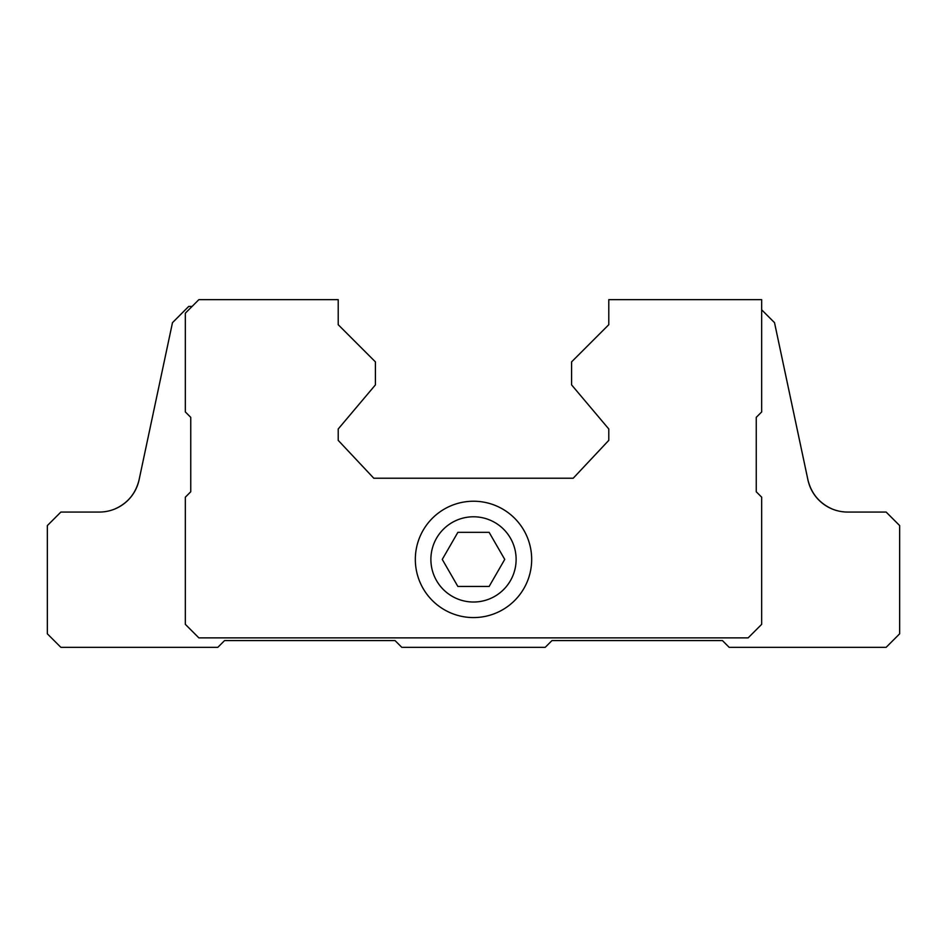 <?xml version="1.0" encoding="UTF-8"?>
<svg xmlns="http://www.w3.org/2000/svg" width="947" height="947" viewBox="0 0 947 947"><rect width="100%" height="100%" fill="white"/><g stroke="black" fill="none" stroke-linecap="round" stroke-linejoin="round"><path stroke-width="1.42" d="M457.875 586.465L489.126 586.465L504.739 559.405L489.126 532.344L457.875 532.344L442.261 559.405L457.875 586.465M430.885 559.405A42.615 42.615 0 0 0 494.808 596.314A42.615 42.615 0 0 0 494.808 522.495A42.615 42.615 0 0 0 430.885 559.405M139.067 479.904C135.764 493.529 127.738 503.2 114.989 508.93C127.703 503.2 135.729 493.529 139.067 479.904C135.729 493.529 127.703 503.2 114.989 508.93A40.591 40.591 0 0 1 99.364 512.055A40.591 40.591 0 0 0 139.067 479.904L172.484 322.655L188.725 306.426L192.111 306.426M832.011 508.93C819.297 503.2 811.271 493.529 807.933 479.904A40.591 40.591 0 0 0 847.636 512.055A40.591 40.591 0 0 1 832.011 508.93C819.273 503.129 811.259 493.458 807.933 479.904L774.516 322.655L761.66 309.799M114.989 508.93A40.591 40.591 0 0 1 99.364 512.055L60.88 512.055L47.35 525.585L47.35 633.815L60.88 647.346L217.81 647.346L224.569 640.574L395.029 640.574L401.8 647.346L545.2 647.346L551.971 640.574L722.431 640.574L729.19 647.346L886.12 647.346L899.65 633.815L899.65 525.585L886.12 512.055L847.636 512.055M608.791 299.654L608.791 324.691L571.586 361.884L571.586 384.884L608.791 428.991L608.791 440.355L573.207 478.235L373.793 478.235L338.209 440.355L338.209 428.991L375.414 384.884L375.414 361.884L338.209 324.691L338.209 299.654L198.87 299.654L185.34 313.185L185.34 411.945L190.749 417.355L190.749 491.765L185.34 497.175L185.34 624.345L198.87 637.876L748.13 637.876L761.66 624.345L761.66 497.175L756.251 491.765L756.251 417.355L761.66 411.945L761.66 299.654L608.791 299.654M415.331 559.405A58.169 58.169 0 0 0 502.585 609.785A58.169 58.169 0 0 0 502.585 509.024A58.169 58.169 0 0 0 415.331 559.405"/></g></svg>
